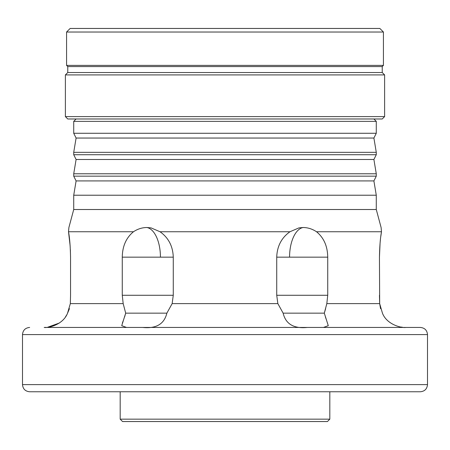 <?xml version="1.0" encoding="UTF-8"?>
<svg xmlns="http://www.w3.org/2000/svg" width="450" height="450" viewBox="0 0 450 450"><rect width="100%" height="100%" fill="white"/><g stroke="black" fill="none" stroke-linecap="round" stroke-linejoin="round"><path stroke-width="0.67" d="M142.684 327.442C156.167 328.832 164.233 324.067 166.871 313.149L125.691 313.149L121.725 325.676L126.501 327.442M373.899 180.928L376.279 176.164L73.721 176.164L76.101 180.928L373.899 180.928L376.279 195.221L376.279 209.514L381.105 227.514L381.488 231.744L316.513 231.744C312.283 228.949 307.8 227.542 303.053 227.514L298.912 227.903L289.974 231.744L160.026 231.744L151.088 227.903L146.947 227.514C142.211 227.537 137.722 228.949 133.487 231.744C126.169 237.741 122.428 246.212 122.271 257.164L122.271 295.279L123.176 303.615L125.691 313.149L124.605 316.946M325.626 308.689L324.309 313.149L283.129 313.149C285.722 324.039 293.782 328.804 307.316 327.442L316.361 327.442M289.974 231.744C281.52 237.741 277.104 246.212 276.727 257.164L276.727 295.279L277.852 303.615L283.129 313.149M380.829 236.239L381.488 231.744C380.351 237.741 379.671 246.212 379.451 257.164L379.671 303.615L382.438 313.149C386.798 324.675 401.659 328.162 405.816 327.442L407.728 327.442M325.384 316.901L326.588 320.299M123.176 303.615L70.329 303.615L70.549 295.279L70.329 303.615L67.562 313.149C63.174 324.709 48.302 328.162 44.184 327.442L420.351 327.442C424.693 327.864 427.078 330.249 427.5 334.586L22.5 334.586C22.922 330.249 25.307 327.864 29.649 327.442M66.656 314.989L65.514 316.856M59.299 323.044L47.666 327.24M46.069 327.381L44.235 327.442M69.441 308.689L67.686 312.913M68.811 228.617L68.513 231.744L70.155 246.009M70.369 249.677L70.549 257.164C70.324 246.206 69.649 237.729 68.513 231.744L68.895 227.514L73.721 209.514L376.279 209.514M420.351 391.764L29.649 391.764C25.307 391.343 22.922 388.957 22.5 384.615L427.5 384.615C427.078 388.957 424.693 391.343 420.351 391.764M376.279 195.221L73.721 195.221L73.721 209.514M373.899 159.486L376.279 154.721L73.721 154.721L76.101 159.486L373.899 159.486L376.279 173.779L73.721 173.779L73.721 176.164M373.899 138.043L376.279 133.279L73.721 133.279L76.101 138.043L373.899 138.043L376.279 152.336L73.721 152.336L73.721 154.721M373.899 118.986L376.279 121.365L73.721 121.365L73.721 133.279M382.236 118.986L67.764 118.986L65.385 116.601L384.615 116.601L382.236 118.986M382.236 66.572L383.428 65.385L66.572 65.385L67.764 66.572L382.236 66.572L382.236 72.529L384.615 74.914L65.385 74.914L65.385 116.601M382.236 72.529L67.764 72.529L65.385 74.914M66.572 32.029L70.149 28.457L379.851 28.457L383.428 32.029L66.572 32.029L66.572 65.385M327.442 421.543L122.558 421.543L120.178 419.164L329.822 419.164L327.442 421.543M354.848 391.764L319.939 391.764M288.968 391.764L225 391.764M133.487 231.744L68.513 231.744M70.549 295.279L70.549 257.164M166.871 313.149L172.148 303.615L173.273 295.279L173.273 257.164C172.89 246.206 168.474 237.729 160.026 231.744M307.316 327.442L225 327.442M323.499 327.442L328.275 325.676L324.309 313.149L326.824 303.615L327.729 295.279L327.729 257.164C327.566 246.206 323.826 237.729 316.513 231.744M380.559 308.689L379.671 303.615L379.451 295.279M379.451 257.164L380.076 243.101M380.171 242.089L380.407 239.76M402.525 327.262L401.017 327.054M122.394 322.993L123.413 320.304M89.921 327.442L121.725 327.442M169.374 327.442L207.135 327.442M173.273 295.279L122.271 295.279M173.273 257.164L160.436 257.164A29.779 14.889 90 0 0 146.947 227.514M160.436 257.164L122.271 257.164M327.729 295.279L276.727 295.279M327.729 257.164L289.564 257.164A29.779 14.889 90 0 1 303.053 227.514M289.564 257.164L276.727 257.164M277.852 303.615L172.148 303.615M379.671 303.615L326.824 303.615M427.5 334.586L427.5 384.615M376.279 173.779L376.279 176.164M376.279 152.336L376.279 154.721M376.279 121.365L376.279 133.279M384.615 74.914L384.615 116.601M383.428 32.029L383.428 65.385M329.822 391.764L329.822 419.164M120.178 391.764L120.178 419.164M67.764 66.572L67.764 72.529M76.101 118.986L73.721 121.365M76.101 138.043L73.721 152.336M76.101 159.486L73.721 173.779M76.101 180.928L73.721 195.221M22.5 334.586L22.5 384.615"/></g></svg>
